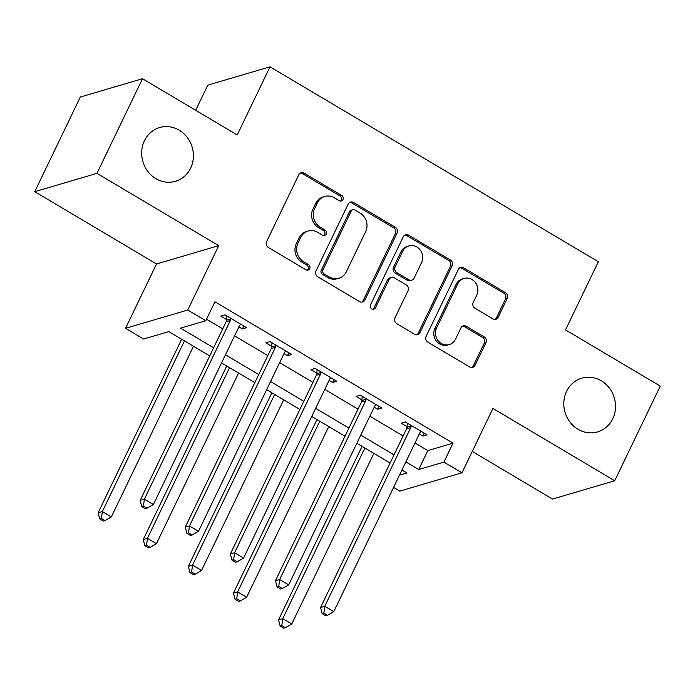 <?xml version="1.0" encoding="UTF-8"?>
<svg xmlns="http://www.w3.org/2000/svg" width="695" height="695" viewBox="0 0 695 695"><rect width="100%" height="100%" fill="white"/><g stroke="black" fill="none" stroke-linecap="round" stroke-linejoin="round"><path stroke-width="1.04" d="M342.974 199.552A3.006 2.754 73.6 0 0 341.749 195.477L304.115 173.142A4.3 3.935 73.6 0 0 298.789 174.758L266.602 241.634A4.3 3.935 73.6 0 0 268.348 247.455L305.982 269.799A3.006 2.754 73.6 0 0 309.709 268.67A3.006 2.754 73.6 0 0 308.484 264.595L303.611 261.702A13.752 12.597 73.6 0 1 298.007 243.085L300.683 237.508A13.752 12.597 73.6 0 1 308.137 231.044A13.752 12.597 73.6 0 1 317.745 232.347L322.61 235.24A3.006 2.754 73.6 0 0 326.346 234.111A3.006 2.754 73.6 0 0 325.112 230.036L320.247 227.143A13.752 12.597 73.6 0 1 314.635 208.526L317.32 202.957A13.752 12.597 73.6 0 1 324.765 196.494A13.752 12.597 73.6 0 1 334.373 197.788L339.238 200.681A3.006 2.754 73.6 0 0 342.974 199.552M340.454 201.064A3.006 2.754 73.6 0 0 340.064 195.973L302.438 173.637A4.3 3.935 73.6 0 0 300.31 173.081M307.199 270.173A3.006 2.754 73.6 0 0 306.799 265.09L301.934 262.197L303.611 261.702M323.827 235.622A3.006 2.754 73.6 0 0 323.436 230.532L318.562 227.639L320.247 227.143M566.581 391.337A28.017 25.672 73.6 0 0 570.004 422.108A28.017 25.672 73.6 0 0 597.578 431.925A28.017 25.672 73.6 0 0 612.764 418.755A28.017 25.672 73.6 0 0 609.341 387.992A28.017 25.672 73.6 0 0 581.758 378.176A28.017 25.672 73.6 0 0 566.581 391.337M144.447 140.72A28.017 25.672 73.6 0 0 147.87 171.491A28.017 25.672 73.6 0 0 175.444 181.299A28.017 25.672 73.6 0 0 190.63 168.138A28.017 25.672 73.6 0 0 187.198 137.367A28.017 25.672 73.6 0 0 159.624 127.55A28.017 25.672 73.6 0 0 144.447 140.72M492.842 318.866A4.3 3.935 73.6 0 0 498.176 317.259L507.202 298.494A4.3 3.935 73.6 0 0 505.447 292.673L463.661 267.862A4.3 3.935 73.6 0 0 458.335 269.478L426.139 336.354A4.3 3.935 73.6 0 0 427.894 342.175L469.69 366.986A4.3 3.935 73.6 0 0 475.015 365.37L485.927 342.705A4.3 3.935 73.6 0 0 484.172 336.893L466.284 326.268A4.3 3.935 73.6 0 0 460.959 327.884L455.546 339.125A11.494 10.529 73.6 0 1 449.318 344.529A11.494 10.529 73.6 0 1 438.006 340.498A11.494 10.529 73.6 0 1 436.599 327.875L457.788 283.847A11.494 10.529 73.6 0 1 464.017 278.443A11.494 10.529 73.6 0 1 475.337 282.465A11.494 10.529 73.6 0 1 476.735 295.097L473.208 302.429A4.3 3.935 73.6 0 0 474.963 308.25L492.842 318.866M414.967 442.967L427.816 450.595L453.036 443.167L443.923 462.097L461.966 472.809L399.755 491.122L393.561 487.438M142.501 78.726L96.953 173.359L34.75 191.672L80.299 97.039L142.501 78.726L237.212 134.952L270.007 66.816L598.334 261.746L565.539 329.882L660.25 386.116L614.701 480.749L492.937 408.452L461.966 472.809M34.75 191.672L156.523 263.97L218.725 245.656L96.953 173.359M218.725 245.656L187.754 310.013L205.798 320.725L180.578 328.144L213.626 347.769M453.036 443.167L214.903 301.795L205.798 320.725M397.062 233.103A4.3 3.935 73.6 0 0 395.307 227.282L353.52 202.471A4.3 3.935 73.6 0 0 348.195 204.087L315.999 270.963A4.3 3.935 73.6 0 0 317.754 276.784L359.55 301.595A4.3 3.935 73.6 0 0 364.875 299.979L397.062 233.103L395.386 233.598A4.3 3.935 73.6 0 0 393.631 227.778L351.844 202.966A4.3 3.935 73.6 0 0 349.707 202.419M408.591 235.171L450.377 259.973A4.3 3.935 73.6 0 1 452.132 265.794L419.945 332.679A4.3 3.935 73.6 0 1 414.62 334.295L396.732 323.67A4.3 3.935 73.6 0 1 394.977 317.858L408.035 290.727A4.3 3.935 73.6 0 0 406.28 284.915L394.413 277.87A4.3 3.935 73.6 0 0 389.087 279.486L375.491 307.72A3.006 2.754 73.6 0 1 370.904 308.085A3.006 2.754 73.6 0 1 370.539 304.775L403.265 236.778A4.3 3.935 73.6 0 1 408.591 235.171L406.914 235.666L448.701 260.469L450.377 259.973M472.253 451.42L552.499 499.062L614.701 480.749M206.519 319.214L222.739 328.839M234.562 335.859L267.836 355.614M279.659 362.634L312.941 382.389M324.765 389.417L358.038 409.173M369.862 416.192L403.135 435.947M238.898 326.858L242.399 328.943L246.603 327.71L224.954 314.852L220.758 316.095L226.622 319.578M283.994 353.642L287.504 355.718L291.709 354.485L270.06 341.627L265.855 342.87L271.728 346.353M329.091 380.417L332.601 382.493L336.806 381.26L315.156 368.411L310.952 369.644L316.824 373.128M374.197 407.192L377.706 409.277L381.903 408.035L360.262 395.186L356.057 396.419L361.921 399.903M419.293 433.967L422.803 436.052L427.008 434.809L405.359 421.961L401.154 423.194L407.027 426.678M270.007 66.816L207.796 85.129L195.686 110.296M381.737 480.419L390.104 462.992L356.839 443.245M209.716 355.901L168.807 331.611L143.587 339.03L125.552 328.327L187.754 310.013M156.523 263.97L125.552 328.327M405.854 461.897L418.703 469.525L443.923 462.097M225.458 354.789L258.731 374.544M270.555 381.564L303.828 401.319M315.652 408.339L348.925 428.094M360.757 435.113L394.03 454.869M399.46 475.189L406.94 472.982L401.945 470.02M345.015 436.225L311.742 416.47M299.919 409.451L266.645 389.695M254.813 382.676L221.54 362.92M427.816 450.595L418.703 469.525M242.399 328.943L243.797 326.042M287.504 355.718L288.903 352.817M332.601 382.493L334 379.592M377.706 409.277L379.096 406.367M422.803 436.052L424.202 433.141M324.765 196.494L323.088 196.989A13.752 12.597 73.6 0 0 315.634 203.453L317.32 202.957M318.562 227.639A13.752 12.597 73.6 0 1 312.95 209.021L315.634 203.453M308.137 231.044L306.452 231.539A13.752 12.597 73.6 0 0 299.006 238.003L300.683 237.508M301.934 262.197A13.752 12.597 73.6 0 1 296.322 243.58L299.006 238.003M361.678 302.143A4.3 3.935 73.6 0 0 363.198 300.475L395.386 233.598M354.91 209.986A3.006 2.754 73.6 0 0 351.184 211.115L322.932 269.825A3.006 2.754 73.6 0 0 324.157 273.899L329.291 276.949A13.752 12.597 73.6 0 0 338.899 278.243A13.752 12.597 73.6 0 0 346.345 271.78L365.657 231.652A13.752 12.597 73.6 0 0 360.045 213.035L354.91 209.986M352.808 209.699L351.131 210.194A3.006 2.754 73.6 0 0 349.498 211.61L351.184 211.115M338.899 278.243L337.214 278.738A13.752 12.597 73.6 0 1 327.606 277.444L322.471 274.395A3.006 2.754 73.6 0 1 321.246 270.32L349.498 211.61M416.748 334.842A4.3 3.935 73.6 0 0 418.268 333.174L450.456 266.289A4.3 3.935 73.6 0 0 448.701 260.469M391.415 277.461L389.73 277.957A4.3 3.935 73.6 0 0 387.402 279.981L373.814 308.215L375.491 307.72M372.98 309.232A3.006 2.754 73.6 0 0 373.814 308.215M421.578 262.58A11.494 10.529 73.6 0 0 420.171 249.957A11.494 10.529 73.6 0 0 408.86 245.934A11.494 10.529 73.6 0 0 402.631 251.338L395.168 266.845A4.3 3.935 73.6 0 0 396.915 272.666L408.782 279.711A4.3 3.935 73.6 0 0 414.116 278.096L421.578 262.58M408.86 245.934L407.174 246.43A11.494 10.529 73.6 0 0 400.954 251.833L402.631 251.338M411.788 280.12L410.102 280.615A4.3 3.935 73.6 0 1 407.105 280.207L395.238 273.161A4.3 3.935 73.6 0 1 393.483 267.34L400.954 251.833M406.914 235.666A4.3 3.935 73.6 0 0 404.777 235.11M464.017 278.443L462.34 278.938A11.494 10.529 73.6 0 0 456.111 284.342L457.788 283.847M449.318 344.529L447.641 345.024A11.494 10.529 73.6 0 1 436.321 340.993A11.494 10.529 73.6 0 1 434.922 328.37L456.111 284.342M471.818 367.533A4.3 3.935 73.6 0 0 473.338 365.865L484.241 343.2A4.3 3.935 73.6 0 0 482.486 337.388L464.607 326.763A4.3 3.935 73.6 0 0 462.47 326.216M494.97 319.422A4.3 3.935 73.6 0 0 496.491 317.754L505.526 298.989A4.3 3.935 73.6 0 0 503.771 293.168L461.984 268.357A4.3 3.935 73.6 0 0 459.847 267.81M181.656 339.238L98.134 512.78L102.339 511.546L111.356 516.898L193.479 346.258M184.462 340.906L102.339 511.546L101.418 518.444L99.733 518.939L103.346 521.076L105.023 520.581L101.418 518.444M111.356 516.898L105.023 520.581M99.733 518.939L98.134 512.78M230.358 320.499L226.162 321.733L140.164 500.409L144.369 499.175L230.358 320.499A4.378 4.014 73.6 0 0 230.783 318.927L230.827 318.336M143.448 506.073L141.763 506.568L145.377 508.705L147.053 508.21L143.448 506.073L144.369 499.175L153.387 504.527L239.384 325.851A4.378 4.014 73.6 0 1 240.322 324.591L240.739 324.226M226.162 321.733A4.378 4.014 73.6 0 0 226.579 320.169L226.909 316.017M140.164 500.409L141.763 506.568M147.053 508.21L153.387 504.527M226.761 366.013L143.239 539.555L147.436 538.321L156.462 543.672L238.585 373.033M229.567 367.681L147.436 538.321L146.515 545.219L144.838 545.714L148.443 547.86L150.129 547.365L146.515 545.219M156.462 543.672L150.129 547.365M144.838 545.714L143.239 539.555M271.858 392.788L188.336 566.329L192.541 565.096L201.559 570.447L283.682 399.807M274.664 394.456L192.541 565.096L191.62 571.994L189.935 572.489L193.54 574.635L195.226 574.139L191.62 571.994M201.559 570.447L195.226 574.139M189.935 572.489L188.336 566.329M316.955 419.563L233.433 593.113L237.638 591.871L246.656 597.231L328.787 426.591M319.761 421.231L237.638 591.871L236.717 598.769L235.032 599.264L238.646 601.41L240.322 600.914L236.717 598.769M246.656 597.231L240.322 600.914M235.032 599.264L233.433 593.113M275.463 347.274L271.259 348.508L185.27 527.184L189.474 525.95L275.463 347.274A4.378 4.014 73.6 0 0 275.88 345.702L275.924 345.12M188.545 532.848L186.868 533.343L190.473 535.48L192.159 534.985L188.545 532.848L189.474 525.95L198.492 531.301L284.481 352.626A4.378 4.014 73.6 0 1 285.419 351.366L285.836 351.001M271.259 348.508A4.378 4.014 73.6 0 0 271.676 346.944L272.006 342.791M185.27 527.184L186.868 533.343M192.159 534.985L198.492 531.301M320.56 374.049L316.355 375.283L230.366 553.958L234.571 552.725L320.56 374.049A4.378 4.014 73.6 0 0 320.977 372.477L321.029 371.894M233.65 559.623L231.965 560.118L235.57 562.264L237.256 561.769L233.65 559.623L234.571 552.725L243.589 558.076L329.578 379.401A4.378 4.014 73.6 0 1 330.525 378.149L330.933 377.776M316.355 375.283A4.378 4.014 73.6 0 0 316.781 373.719L317.111 369.566M230.366 553.958L231.965 560.118M237.256 561.769L243.589 558.076M365.657 400.824L361.461 402.058L275.463 580.733L279.668 579.5L365.657 400.824A4.378 4.014 73.6 0 0 366.083 399.26L366.126 398.669M278.747 586.398L277.07 586.893L280.676 589.039L282.352 588.543L278.747 586.398L279.668 579.5L288.694 584.851L374.683 406.175A4.378 4.014 73.6 0 1 375.621 404.924L376.038 404.551M361.461 402.058A4.378 4.014 73.6 0 0 361.878 400.494L362.208 396.341M275.463 580.733L277.07 586.893M282.352 588.543L288.694 584.851M362.06 446.338L278.539 619.888L282.743 618.646L291.761 624.006L373.884 453.366M364.866 448.006L282.743 618.646L281.814 625.543L280.137 626.039L283.742 628.184L285.428 627.689L281.814 625.543M291.761 624.006L285.428 627.689M280.137 626.039L278.539 619.888M410.762 427.599L406.558 428.841L320.569 607.508L324.774 606.275L410.762 427.599A4.378 4.014 73.6 0 0 411.179 426.035L411.232 425.444M323.844 613.172L322.167 613.668L325.773 615.813L327.458 615.318L323.844 613.172L324.774 606.275L333.791 611.626L419.78 432.959A4.378 4.014 73.6 0 1 420.718 431.699L421.135 431.326M406.558 428.841A4.378 4.014 73.6 0 0 406.975 427.269L407.305 423.116M320.569 607.508L322.167 613.668M327.458 615.318L333.791 611.626M340.064 195.973L341.749 195.477M306.799 265.09L308.484 264.595M323.436 230.532L325.112 230.036M312.95 209.021L314.635 208.526M296.322 243.58L298.007 243.085M302.438 173.637L304.115 173.142M363.198 300.475L364.875 299.979M351.844 202.966L353.52 202.471M393.631 227.778L395.307 227.282M321.246 270.32L322.932 269.825M322.471 274.395L324.157 273.899M327.606 277.444L329.291 276.949M450.456 266.289L452.132 265.794M418.268 333.174L419.945 332.679M387.402 279.981L389.087 279.486M393.483 267.34L395.168 266.845M395.238 273.161L396.915 272.666M407.105 280.207L408.782 279.711M434.922 328.37L436.599 327.875M464.607 326.763L466.284 326.268M482.486 337.388L484.172 336.893M484.241 343.2L485.927 342.705M473.338 365.865L475.015 365.37M461.984 268.357L463.661 267.862M503.771 293.168L505.447 292.673M505.526 298.989L507.202 298.494M496.491 317.754L498.176 317.259M230.783 318.927L226.579 320.169M275.88 345.702L271.676 346.944M320.977 372.477L316.781 373.719M366.083 399.26L361.878 400.494M411.179 426.035L406.975 427.269"/></g></svg>
